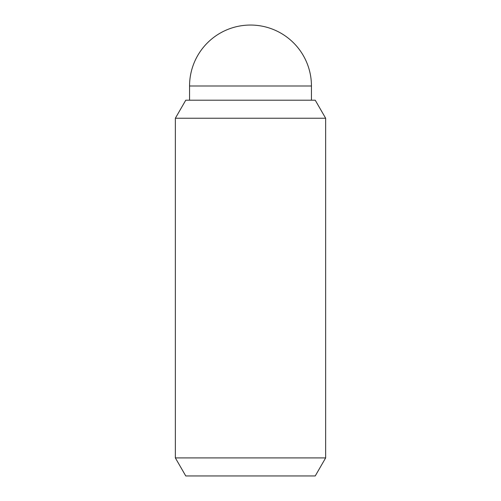 <?xml version="1.0" encoding="UTF-8"?>
<svg xmlns="http://www.w3.org/2000/svg" width="501" height="501" viewBox="0 0 501 501"><rect width="100%" height="100%" fill="white"/><g stroke="black" fill="none" stroke-linecap="round" stroke-linejoin="round"><path stroke-width="0.75" d="M189.553 100.2L189.553 85.997A60.947 60.947 0 0 1 250.5 25.05A60.947 60.947 0 0 1 311.447 85.997L311.447 100.2M325.65 457.914L315.235 475.95L185.765 475.95L175.35 457.914L175.35 118.236L185.765 100.2L315.235 100.2L325.65 118.236L325.65 457.914L175.35 457.914M325.65 118.236L175.35 118.236M189.553 85.997L311.447 85.997"/></g></svg>
